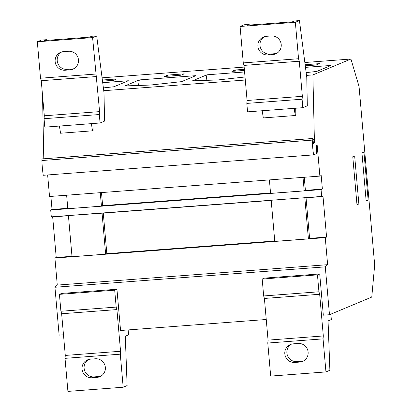 <?xml version="1.0" encoding="UTF-8"?>
<svg xmlns="http://www.w3.org/2000/svg" width="412" height="412" viewBox="0 0 412 412"><rect width="100%" height="100%" fill="white"/><g stroke="black" fill="none" stroke-linecap="round" stroke-linejoin="round"><path stroke-width="0.62" d="M50.882 196.4L52.025 209.476L50.712 210.027L51.309 216.841L52.674 216.918L56.228 257.49L54.914 258.041L57.278 285.089L54.94 287.262L59.127 335.136L63.484 334.807M47.643 174.961L49.528 196.503L319.877 176.094L321.19 175.543L322.375 189.067L305.395 190.349L304.205 190.849L270.576 193.388L269.397 179.905M312.26 140.116L41.911 160.525A24.483 4.64 85.7 0 0 43.25 175.291L313.599 154.881A24.483 4.64 85.7 0 1 312.26 140.116A2.039 0.386 -94.3 0 1 312.492 138.52L312.523 138.509A2.039 0.386 -94.3 0 1 312.548 138.504A2.039 0.386 -94.3 0 1 313.043 140.028L313.45 143.381L314.449 142.959L312.888 74.922L306.507 75.401M41.911 160.525A2.039 0.386 -94.3 0 1 42.142 158.929L42.173 158.919A2.039 0.386 -94.3 0 1 42.199 158.908A2.039 0.386 -94.3 0 1 42.225 158.914M42.539 95.414L43.78 158.79M354.66 155.963L358.857 203.976L356.983 204.759L352.78 156.745L354.66 155.963M366.144 200.932L361.947 152.919L363.951 152.085L368.148 200.098L366.144 200.932M319.877 176.094L317.183 145.323L316.498 145.611L316.344 153.733L313.599 154.881M312.888 74.922L350.942 59.029L359.053 86.489L374.673 265.014L371.768 297.067L329.476 314.727L325.289 266.852L327.628 264.679L325.259 237.631L326.577 237.08L323.023 196.509L321.659 196.436L321.061 189.618L322.375 189.067M356.926 204.12L358.857 203.976M366.088 200.253L368.148 200.098M350.942 59.029L304.844 62.511M244.162 67.094L102.083 77.817M167.632 75.102L164.331 76.478L180.976 75.221L184.277 73.846L167.632 75.102L167.73 76.22M305.277 65.838L316.148 65.019L319.454 63.639L305.132 64.72M305.472 67.372L331.109 65.436L316.73 71.441L306.147 72.594M245.027 76.993L217.757 79.964L192.512 80.819L206.896 74.814L244.589 71.971M139.308 79.918L195.937 75.643L181.553 81.648L150.169 85.068L124.929 85.923L139.308 79.918L138.514 85.459M244.357 69.309L235.216 69.999L231.915 71.374L244.455 70.431M245.294 80.026L103.747 90.707M302.83 107.681L302.089 99.225L302.351 96.315L299.282 61.234L298.546 58.736L295.358 22.305L299.442 20.6L306.765 77.415L307.321 105.802L302.83 107.681L247.56 111.853L246.819 103.402L247.082 100.487L244.017 65.405L243.276 62.907L240.088 26.476L244.172 24.771L249.167 24.396L249.255 25.081M295.703 108.217L295.837 115.278L295.286 115.509L294.142 108.335M314.155 139.58L312.991 139.668M314.449 142.959L313.408 143.041M303.026 177.366L304.205 190.849M304.252 177.273L305.395 190.349M321.061 189.618L50.712 210.027M270.545 192.981L102.634 205.655L101.445 206.155L100.265 192.672M321.659 196.436L51.309 216.841M271.194 200.423L103.283 213.097L106.832 253.668L105.642 254.168L72.018 256.707L68.418 215.569L103.283 213.097M304.808 197.724L271.178 200.263L274.778 241.396L308.408 238.862L304.808 197.724L306.044 197.791L309.592 238.363L308.408 238.862M323.023 196.509L306.044 197.791M274.742 240.994L106.832 253.668M325.259 237.631L54.914 258.041M326.577 237.08L309.592 238.363M327.628 264.679L57.278 285.089M325.289 266.852L54.94 287.262M266.245 319.501L120.556 330.496L116.946 289.245L114.696 290.182L59.426 294.353L61.676 293.416L116.946 289.245M329.476 314.727L323.317 315.19L319.707 273.934L264.437 278.11L262.187 279.048L263.665 295.955L264.406 298.453L268.052 340.127L267.785 343.042L270.679 376.094L325.949 371.923L323.054 338.87L267.785 343.042M319.707 273.934L317.456 274.876L262.187 279.048M323.054 338.87L323.317 335.955L319.671 294.276L318.934 291.784L317.456 274.876M325.949 371.923L329.888 370.275L328.055 320.922L331.336 319.552L330.862 314.15M299.781 362.071A9.352 9.162 -112.7 0 0 307.882 350.633A9.352 9.162 -112.7 0 0 298.154 343.474L293.159 343.85A9.352 9.162 67.3 0 0 285.058 355.283A9.352 9.162 67.3 0 0 294.786 362.447L299.781 362.071L301.847 361.206A9.352 9.162 -112.7 0 0 303.577 360.907M323.317 335.955L268.052 340.127M319.671 294.276L264.406 298.453M318.934 291.784L263.665 295.955M301.847 361.206L296.851 361.587A9.352 9.162 67.3 0 1 291.428 344.154M262.181 110.751L263.325 117.92L295.286 115.509M299.442 20.6L294.446 20.976L292.427 21.821L247.148 25.24L249.167 24.396M295.358 22.305L240.088 26.476M298.546 58.736L243.276 62.907M272.878 54.549A9.352 9.162 -112.7 0 0 280.979 43.111A9.352 9.162 -112.7 0 0 271.251 35.952L266.255 36.328A9.352 9.162 67.3 0 0 258.154 47.766A9.352 9.162 67.3 0 0 267.882 54.925L272.878 54.549L274.943 53.689A9.352 9.162 -112.7 0 0 276.673 53.385M299.282 61.234L244.017 65.405M302.351 96.315L247.082 100.487M302.089 99.225L246.819 103.402M264.525 36.632A9.352 9.162 67.3 0 0 269.948 54.065L274.943 53.689M123.183 387.228L120.294 354.176L65.024 358.347L67.918 391.4L123.183 387.228L127.128 385.581L125.294 336.228L128.575 334.858L128.142 329.924M92.025 377.752A9.352 9.162 67.3 0 1 87.607 359.825A9.352 9.162 67.3 0 1 90.398 359.156L95.393 358.78A9.352 9.162 -112.7 0 1 99.807 376.707A9.352 9.162 -112.7 0 1 97.021 377.377L92.025 377.752L94.09 376.892A9.352 9.162 67.3 0 1 88.668 359.46M235.216 69.999L235.314 71.121M94.09 376.892L99.086 376.511A9.352 9.162 -112.7 0 0 100.816 376.213M120.294 354.176L120.556 351.261L116.91 309.587L116.174 307.089L114.696 290.182M65.024 358.347L65.287 355.432L61.64 313.759L60.904 311.261L59.426 294.353M120.556 351.261L65.287 355.432M116.91 309.587L61.64 313.759M116.174 307.089L60.904 311.261M102.511 81.143L113.388 80.325L116.689 78.944L102.367 80.026M102.712 82.678L128.348 80.747L113.964 86.752L103.386 87.9M100.065 122.987L99.328 114.536L99.591 111.621L92.597 37.61L96.681 35.906L104.004 92.721L104.56 121.107L100.065 122.987L44.8 127.159L44.058 118.707L44.321 115.793L41.252 80.711L40.515 78.218L37.327 41.782L41.411 40.077L46.407 39.701L46.494 40.386M92.937 123.523L93.076 130.583L92.525 130.815L91.382 123.641M101.486 192.579L102.634 205.655M101.445 206.155L67.815 208.693L66.636 195.211M67.779 208.287L52.025 209.476M68.433 215.728L52.674 216.918M102.047 213.03L105.642 254.168M71.982 256.3L56.228 257.49M59.416 126.057L60.559 133.231L92.525 130.815M96.681 35.906L91.685 36.282L89.667 37.126L44.388 40.546L46.407 39.701M92.597 37.61L37.327 41.782M99.328 114.536L44.058 118.707M99.591 111.621L44.321 115.793M96.521 76.539L41.252 80.711M95.785 74.042L40.515 78.218M68.49 51.258L63.494 51.634A9.352 9.162 67.3 0 0 55.393 63.072A9.352 9.162 67.3 0 0 65.122 70.231L70.117 69.855A9.352 9.162 -112.7 0 0 78.218 58.422A9.352 9.162 -112.7 0 0 68.49 51.258M61.764 51.938A9.352 9.162 67.3 0 0 67.187 69.37L72.177 68.995A9.352 9.162 -112.7 0 0 73.908 68.691M206.896 74.814L206.103 80.361M312.523 138.509L42.173 158.919M312.492 138.52L42.142 158.929M296.851 361.587L294.786 362.447M269.948 54.065L267.882 54.925M99.086 376.511L97.021 377.377M72.177 68.995L70.117 69.855M67.187 69.37L65.122 70.231M312.548 138.504L42.199 158.908"/></g></svg>
